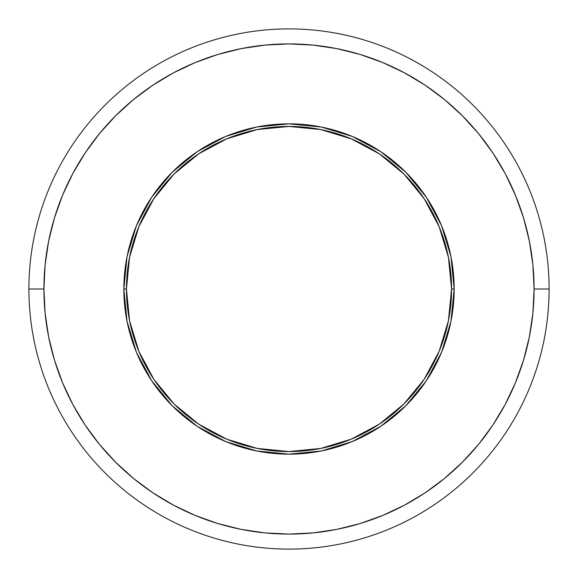 <?xml version="1.0" encoding="UTF-8"?>
<svg xmlns="http://www.w3.org/2000/svg" width="578" height="578" viewBox="0 0 578 578"><rect width="100%" height="100%" fill="white"/><g stroke="black" fill="none" stroke-linecap="round" stroke-linejoin="round"><path stroke-width="0.87" d="M450.992 321.224L454.164 289L451.562 289A162.562 162.562 0 0 1 289 451.562A162.562 162.562 0 0 1 126.438 289L123.837 289A165.163 165.163 0 0 0 289 454.164A165.163 165.163 0 0 0 454.164 289A165.163 165.163 0 0 1 289 454.164A165.163 165.163 0 0 1 123.837 289L127.008 321.224M549.1 289L534.086 289A245.086 245.086 0 0 1 289 534.086A245.086 245.086 0 0 1 43.914 289L28.9 289A260.1 260.1 0 0 0 289 549.1A260.1 260.1 0 0 0 549.1 289A260.1 260.1 0 0 1 289 549.1A260.1 260.1 0 0 1 28.9 289A260.1 260.1 0 0 1 289 28.9A260.1 260.1 0 0 1 549.1 289A260.1 260.1 0 0 0 289 28.9A260.1 260.1 0 0 0 28.9 289L43.914 289A245.086 245.086 0 0 1 289 43.914A245.086 245.086 0 0 1 534.086 289L549.1 289M43.914 289L45.098 264.977L48.624 241.185L54.469 217.855L62.576 195.212L72.857 173.465L85.219 152.838L99.546 133.518L115.701 115.701L133.518 99.546L152.838 85.219L173.465 72.857L195.212 62.576L217.855 54.469L241.185 48.624L264.977 45.098L289 43.914L313.023 45.098L336.815 48.624L360.145 54.469L382.788 62.576L404.535 72.857L425.162 85.219L444.482 99.546L462.299 115.701L478.454 133.518L492.781 152.838L505.143 173.465L515.424 195.212L523.531 217.855L529.376 241.185L532.902 264.977L534.086 289L532.902 313.023L529.376 336.815L523.531 360.145L515.424 382.788L505.143 404.535L492.781 425.162L478.454 444.482L462.299 462.299L444.482 478.454L425.162 492.781L404.535 505.143L382.788 515.424L360.145 523.531L336.815 529.376L313.023 532.902L289 534.086L264.977 532.902L241.185 529.376L217.855 523.531L195.212 515.424L173.465 505.143L152.838 492.781L133.518 478.454L115.701 462.299L99.546 444.482L85.219 425.162L72.857 404.535L62.576 382.788L54.469 360.145L48.624 336.815L45.098 313.023L43.914 289M127.008 256.776L123.837 289A165.163 165.163 0 0 1 289 123.837A165.163 165.163 0 0 1 454.164 289L450.992 256.776M450.97 256.683L441.621 225.861M441.563 225.723L426.383 197.322M426.326 197.243L405.785 172.215L380.837 151.725M380.678 151.617L352.277 136.437M352.139 136.379L321.317 127.03M321.224 127.008L289 123.837L256.878 126.994M256.683 127.03L225.861 136.379M225.723 136.437L197.322 151.617M197.243 151.674L172.215 172.215L151.725 197.163M151.617 197.322L136.437 225.723M136.379 225.861L127.03 256.683M127.03 321.317L136.379 352.139M136.437 352.277L151.617 380.678M151.674 380.757L172.215 405.785L197.163 426.275M197.322 426.383L225.723 441.563M225.861 441.621L256.683 450.97M256.776 450.992L289 454.164L321.122 451.006M321.317 450.97L352.139 441.621M352.277 441.563L380.678 426.383M380.757 426.326L405.785 405.785L426.275 380.837M426.383 380.678L441.563 352.277M441.621 352.139L450.97 321.317M454.164 289A165.163 165.163 0 0 0 289 123.837A165.163 165.163 0 0 0 123.837 289L126.438 289A162.562 162.562 0 0 1 289 126.438A162.562 162.562 0 0 1 451.562 289L454.164 289M126.438 289L129.559 257.282L138.814 226.793L153.835 198.688L174.05 174.05L198.688 153.835L226.793 138.814L257.282 129.559L289 126.438L320.718 129.559L351.207 138.814L379.312 153.835L403.95 174.05L424.165 198.688L439.186 226.793L448.441 257.282L451.562 289L448.441 320.718L439.186 351.207L424.165 379.312L403.95 403.95L379.312 424.165L351.207 439.186L320.718 448.441L289 451.562L257.282 448.441L226.793 439.186L198.688 424.165L174.05 403.95L153.835 379.312L138.814 351.207L129.559 320.718L126.438 289"/></g></svg>
